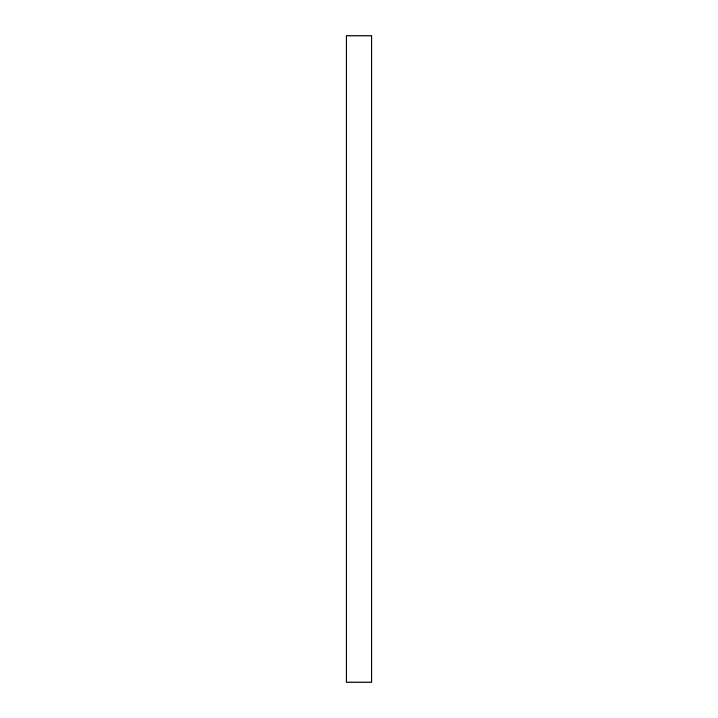 <?xml version="1.0" encoding="UTF-8"?>
<svg xmlns="http://www.w3.org/2000/svg" width="718" height="718" viewBox="0 0 718 718"><rect width="100%" height="100%" fill="white"/><g stroke="black" fill="none" stroke-linecap="round" stroke-linejoin="round"><path stroke-width="1.08" d="M371.753 35.9L371.753 682.1L346.247 682.1L346.247 35.9L371.753 35.9"/></g></svg>
